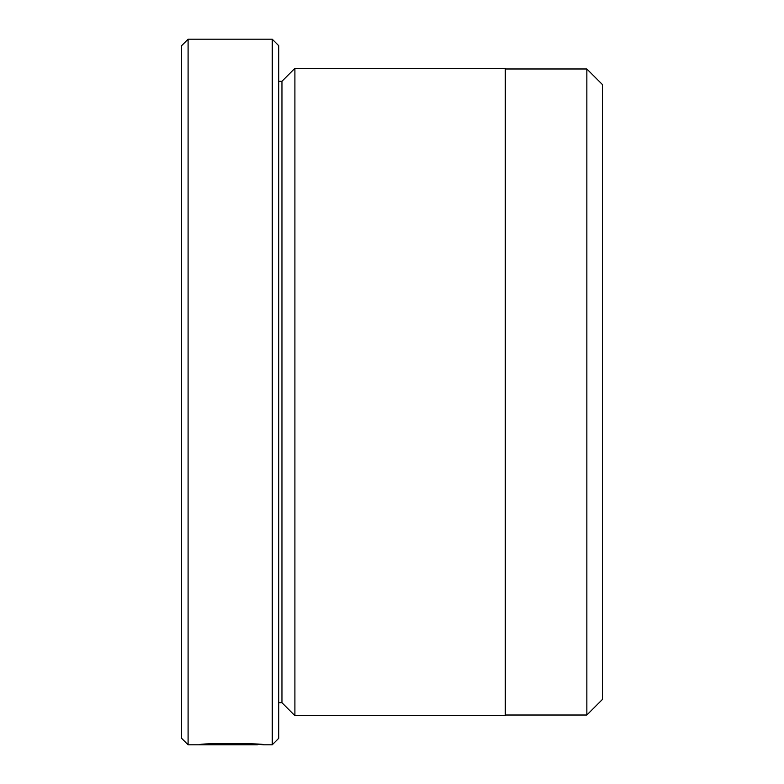<?xml version="1.0" encoding="UTF-8"?>
<svg xmlns="http://www.w3.org/2000/svg" width="784" height="784" viewBox="0 0 784 784"><rect width="100%" height="100%" fill="white"/><g stroke="black" fill="none" stroke-linecap="round" stroke-linejoin="round"><path stroke-width="1.18" d="M586.853 715.018L586.853 68.982L602.386 84.515L602.386 699.485L586.853 715.018L505.288 715.018M257.348 744.241L257.348 744.8C258.906 744.222 216.188 743.183 207.25 744.653L244.343 744.78L199.018 744.78C200.969 742.85 265.884 743.34 263.845 744.8L257.348 744.281M294.902 715.674L294.902 68.326L505.288 68.326L505.288 715.674L294.902 715.674L281.956 702.719L281.956 81.281L278.712 81.281M272.244 39.2L278.712 45.678L278.712 738.322L272.244 744.8L272.244 39.2L188.091 39.2L188.091 744.8L181.614 738.322L181.614 45.678L188.091 39.2M207.25 744.104L207.25 744.653M281.956 702.719L278.712 702.719M272.244 744.8L263.845 744.8M257.338 744.8L188.091 744.8M281.956 81.281L294.902 68.326M505.288 68.982L586.853 68.982"/></g></svg>
